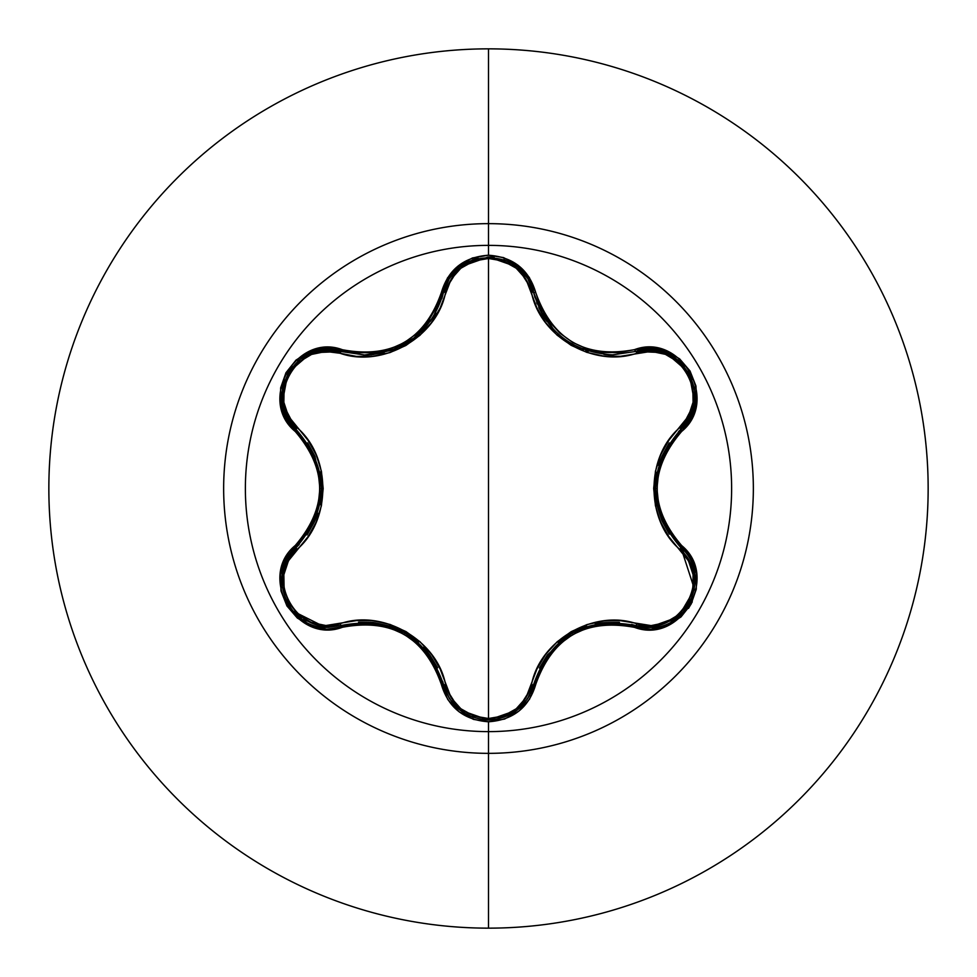 <?xml version="1.0" encoding="UTF-8"?>
<svg xmlns="http://www.w3.org/2000/svg" width="977" height="977" viewBox="0 0 977 977"><rect width="100%" height="100%" fill="white"/><g stroke="black" fill="none" stroke-linecap="round" stroke-linejoin="round"><path stroke-width="1.47" d="M527.836 698.262L533.601 684.45L535.75 684.401C552.371 637.224 585.308 618.209 634.537 627.368C680.542 644.783 719.841 576.76 681.69 545.593C649.07 507.564 649.07 469.497 681.69 431.407C719.805 400.314 680.627 332.229 634.537 349.632C585.357 358.815 552.432 339.813 535.75 292.599C528.85 269.42 513.108 256.963 488.5 255.217L488.5 245.374A243.126 243.126 0 0 1 731.626 488.5A243.126 243.126 0 0 1 488.5 731.626A243.126 243.126 0 0 1 245.374 488.5A243.126 243.126 0 0 1 488.5 245.374L488.5 255.217L472.416 257.977L458.213 265.891L447.503 277.92L436.218 307.547L428.121 321.274L417.374 333.108L404.295 342.609L389.554 349.192L373.886 352.599L357.936 352.746L326.135 347.727L309.904 351.341L296.007 360.098L285.968 372.75L280.668 387.808L280.546 403.696L285.602 418.828L305.545 443.35L313.361 457.212L318.221 472.416L319.906 488.476L318.246 504.511L313.373 519.764L305.545 533.637L285.333 558.685L280.362 574.549L281.01 590.963L286.957 605.972L297.362 618.075L311.065 626.11L326.709 629.298L357.936 624.254L373.873 624.401L389.493 627.784L404.258 634.378L417.326 643.843L428.109 655.714L436.218 669.44L447.771 699.508L459.019 711.744L473.552 719.402L488.5 721.783L488.5 731.626A243.126 243.126 0 0 1 245.374 488.5A243.126 243.126 0 0 1 488.5 245.374L488.5 223.648A264.852 264.852 0 0 1 753.352 488.5A264.852 264.852 0 0 1 488.5 753.352L488.5 928.15A439.65 439.65 0 0 0 928.15 488.5A439.65 439.65 0 0 0 488.5 48.85L488.5 223.648A264.852 264.852 0 0 0 223.648 488.5A264.852 264.852 0 0 0 488.5 753.352L488.5 731.626L488.5 753.352A264.852 264.852 0 0 0 753.352 488.5A264.852 264.852 0 0 0 488.5 223.648L488.5 245.374A243.126 243.126 0 0 1 731.626 488.5A243.126 243.126 0 0 1 488.5 731.626L488.5 721.783C513.108 720.049 528.85 707.58 535.75 684.401L533.601 684.45L517.468 709.913L488.549 720.049L480.599 719.365M287.091 559.479L296.251 547.413A2.345 0.733 -133.4 0 0 297.093 549.355C262.52 577.187 298.803 639.813 340.081 623.729C382.886 608.634 437.354 640.253 445.597 684.645C451.655 705.431 465.956 716.715 488.5 718.51C511.056 716.776 525.394 705.492 531.5 684.694C539.866 640.143 594.382 608.842 636.906 623.827C678.294 639.85 714.395 577.126 679.821 549.416C645.345 519.898 645.492 456.906 679.821 427.584C714.419 399.788 678.209 337.126 636.906 353.173C594.138 368.195 539.768 336.638 531.5 292.306C525.394 271.508 511.069 260.236 488.5 258.49L503.24 261.006L516.21 268.211L525.931 279.092L536.947 307.975L545.569 322.495L557.049 335.111L571.093 345.296L586.908 352.392L603.639 356.068L620.542 356.287L651.134 351.378L665.398 354.346L678.099 361.942L687.661 373.446L692.84 387.478L693.072 402.304L688.492 416.165L668.952 440.138L660.672 454.879L655.482 471.146L653.674 488.427L655.445 505.695L660.635 522.036L668.915 536.8L688.492 560.835L693.072 574.659L692.852 589.461L687.698 603.493L678.148 615.009L665.435 622.642L651.134 625.61L620.615 620.713L603.725 620.92L587.067 624.559L571.227 631.63L557.171 641.779L545.618 654.431L536.971 668.964L525.919 697.908L516.21 708.789L503.253 715.994L488.5 718.51L488.5 258.49C465.968 260.273 451.667 271.557 445.597 292.355A2.345 0.733 13.3 0 0 443.485 292.587L433.153 317.195L415.115 337.321L391.276 350.462L364.616 354.981L341.352 351.561A2.345 0.733 -73.3 0 0 340.081 353.271L356.397 356.397L373.299 356.202L389.982 352.575L405.846 345.492L419.915 335.331L431.48 322.654L440.126 308.109L451.142 279.141L460.839 268.26L473.76 261.042L488.5 258.49L488.5 718.51L473.772 715.97L460.839 708.752L451.142 697.847L440.151 668.952L431.529 654.407L420.037 641.779L405.98 631.582L390.141 624.486L373.385 620.798L356.471 620.59L325.866 625.524L311.602 622.581L298.889 614.997L289.314 603.517L284.112 589.485L283.867 574.659L288.435 560.786L307.938 536.813L316.206 522.072L321.384 505.83L323.179 488.573L321.421 471.329L316.243 455.001L307.975 440.248L288.435 416.214L283.867 402.377L284.099 387.576L289.277 373.556L298.84 362.04L311.565 354.431L325.854 351.476L340.081 353.271A2.345 0.733 106.7 0 1 341.339 351.561L326.587 349.644M546.9 321.47L543.969 317.146L533.601 292.55L535.005 297.692M563.35 338.286L562.044 337.273M588.435 351.207L585.87 350.364M585.773 350.34L588.386 351.195M603.896 354.395L612.457 354.859L635.648 351.464A2.345 0.733 -106.6 0 1 636.906 353.173A2.345 0.733 73.4 0 0 635.648 351.464L665.789 352.721L689.029 372.725L694.671 402.854L680.664 429.538L678.526 431.626M582.329 349.045L583.696 349.583M543.908 317.061L546.839 321.384M557.879 333.719L561.763 337.041M538.73 307.474L543.786 316.853M693.988 570.629L680.664 547.462L694.036 570.812L691.997 598.095L674.838 619.528L648.899 627.478L674.826 619.528L691.203 600M692.046 597.973L694.024 570.763M517.566 709.839L527.543 698.726M498.355 718.999L517.419 709.949M341.376 625.427L341.364 625.439A2.345 0.733 73.3 0 1 340.081 623.729A2.345 0.733 -106.7 0 0 341.352 625.439L327.246 627.381M488.5 48.85A439.65 439.65 0 0 1 928.15 488.5A439.65 439.65 0 0 1 488.5 928.15A439.65 439.65 0 0 1 48.85 488.5A439.65 439.65 0 0 1 488.5 48.85A439.65 439.65 0 0 0 48.85 488.5A439.65 439.65 0 0 0 488.5 928.15L488.5 753.352A264.852 264.852 0 0 1 223.648 488.5A264.852 264.852 0 0 1 488.5 223.648L488.5 48.85M692.253 601.869L688.504 608.366M325.292 627.307L292.648 610.93M288.056 604.409L284.71 597.399M282.341 573.67L284.966 564.083M449.09 697.969L443.485 684.401A2.345 0.733 166.7 0 0 445.597 684.645A2.345 0.733 -13.3 0 1 443.485 684.413L442.74 681.506M430.246 655.506L423.493 647.372M389.896 626.062L373.788 622.544L405.125 632.864L429.758 654.846L449.237 698.225M373.409 622.496L372.738 622.434M531.5 684.694A2.345 0.733 -166.6 0 0 533.601 684.45A2.345 0.733 13.4 0 1 531.5 684.694M529.497 695.368L527.898 698.152M527.104 699.398L517.786 709.656M517.468 709.913L496.157 719.426M459.422 709.742L451.826 701.95M636.906 623.827A2.345 0.733 -73.4 0 1 635.648 625.536A2.345 0.733 106.6 0 0 636.906 623.827M635.38 625.463L631.606 624.437M619.455 622.447L603.847 622.605M694.464 589.412L678.368 616.89L648.899 627.478L635.648 625.536C584.857 616.194 550.845 635.832 533.601 684.45L547.328 654.956L571.911 633.011L603.224 622.679L595.249 623.998M571.472 633.267L568.919 634.83M564.987 637.505L558.392 642.805M679.821 549.416A2.345 0.733 133.3 0 0 680.664 547.462A2.345 0.733 -46.7 0 1 679.821 549.416M680.993 547.779L694.5 589.253M679.821 427.584A2.345 0.733 -133.3 0 1 680.664 429.526A2.345 0.733 46.7 0 0 679.821 427.584M662.259 455.441L658.583 465.357M655.323 492.591L656.935 505.072M656.935 505.109L661.942 520.826L655.213 488.524L661.93 456.198L689.713 417.716M662.088 521.168L662.369 521.779M647.788 349.534L650.084 349.546M652.099 349.632L665.435 352.575M665.691 352.685L684.523 366.253M689.188 373.006L692.217 379.467M531.5 292.306A2.345 0.733 166.6 0 1 533.601 292.55A2.345 0.733 -13.4 0 0 531.5 292.306M536.666 302.516L537.203 303.896M538.986 308.024L553.8 329.75M558.05 333.89L559.809 335.429M564.621 339.227L574 345.15M578.958 347.604L605.789 354.578M527.971 278.946L533.601 292.55L535.75 292.599L529.302 277.456L518.054 265.231L503.509 257.586L488.5 255.217C463.928 257 448.199 269.481 441.348 292.648L443.485 292.599L449.249 278.775L443.485 292.599A2.345 0.733 -166.7 0 1 445.597 292.355C437.269 336.967 382.642 368.329 340.081 353.271C298.718 337.199 262.544 399.898 297.093 427.645A2.345 0.733 -46.6 0 0 296.251 429.587A2.345 0.733 133.4 0 1 297.093 427.645C331.484 457.163 331.337 520.033 297.093 549.355A2.345 0.733 46.6 0 1 296.251 547.413L299.231 544.445M449.335 278.628L459.312 267.344M340.02 351.183L364.616 354.981C405.54 352.111 431.822 331.325 443.485 292.599L459.617 267.1L488.256 256.951M494.167 257.293L488.524 256.951L517.468 267.087L533.601 292.55L527.873 278.799M517.737 267.307L527.58 278.335M365.08 354.981L367.279 354.932M371.37 354.7L384.144 352.587M399.63 347.03L403.049 345.284M407.03 342.988L409.595 341.352M412.77 339.129L431.016 320.407M441.812 298.62L442.947 294.736M288.508 420.025L282.329 403.232L286.92 417.203M282.28 402.951L284.612 379.858M288.142 372.445L292.221 366.583M307.022 534.932L314.679 521.352M287.189 417.716L314.936 456.21L321.641 488.476L314.936 520.765L317.781 513.206M321.641 487.975L321.567 484.983M321.213 480.232L319.919 471.879M302.162 619.467L328.052 627.381L302.101 619.43L284.942 597.997L282.915 570.739L296.251 547.413L287.348 558.991M284.844 597.729L287.568 603.566M292.208 610.393L302.125 619.442M286.322 560.981L282.939 570.605L282.231 587.8M314.936 520.765L296.251 547.413L295.225 545.532C257.134 576.674 296.397 644.722 342.463 627.258L341.352 625.439L373.788 622.544M373.727 622.532L358.583 622.251M401.547 630.922L390.287 626.196M418.364 642.414L408.911 635.197M437.611 667.841L429.941 655.091M463.403 712.624L473.356 717.484M482.174 719.609L488.549 720.049L459.605 709.888L443.485 684.401C426.192 635.673 392.143 616.011 341.352 625.439L328.052 627.381C287.726 629.872 265.536 572.705 296.251 547.413C329.725 508.101 329.725 468.826 296.251 429.587L282.268 402.854L287.971 372.725L311.236 352.77L341.352 351.561L342.463 349.742L341.352 351.561C297.533 334.977 259.98 399.825 296.251 429.587L295.225 431.468L296.251 429.587M449.615 698.811L458.897 709.314M603.224 622.679L648.899 627.478L635.648 625.536L634.537 627.368L635.648 625.536L648.899 627.478C689.176 629.994 711.464 572.803 680.664 547.462L661.942 520.826M547.291 655.005L539.426 668.048M568.223 635.282L558.722 642.512M586.762 626.33L575.734 630.947M619.186 622.422L603.53 622.642M661.966 520.875L669.294 534.138M656.849 472.282L655.335 484.079M669.257 442.899L662.052 455.917M665.41 352.575L651.036 349.571M650.45 349.558L635.648 351.464C679.552 334.928 716.935 399.886 680.664 429.538C647.104 468.875 647.104 508.187 680.664 547.462L681.69 545.593L680.664 547.462M682.703 364.189L680.016 361.539M679.113 360.733L665.618 352.648M695.123 398.567L694.378 387.112M691.545 377.781L689.078 372.823M690.031 417.106L694.635 403.122M459.19 267.442L449.53 278.323M478.022 258.16L474.285 259.198M473.271 259.54L459.471 267.222M514.049 264.596L503.79 259.528M527.519 278.237L518.152 267.649M459.617 267.1L488.549 256.951L517.468 267.087M433.3 316.963L435.669 312.921M415.237 337.236L419.353 333.707M430.234 321.506L433.19 317.122M392.742 349.949L396.772 348.325M408.032 342.365L408.838 341.852M364.616 354.981L373.849 354.456M283.745 382.471L282.793 386.123M282.548 387.307L282.292 403.037M307.303 354.529L297.753 360.904M291.097 368.011L287.934 372.787M325.903 349.668L311.492 352.673M314.912 456.161L307.572 442.862M321.518 484.152L320.004 472.306M320.004 504.682L321.531 492.823M307.169 534.712L314.814 521.046M341.352 625.439L342.463 627.258C391.704 618.038 424.665 637.065 441.348 684.352L443.485 684.401L441.348 684.352C448.199 707.519 463.928 720 488.5 721.783L504.608 719.048L518.824 711.158L529.571 699.129L540.879 669.526L548.976 655.811L559.711 644.002L572.778 634.525L587.495 627.942L603.139 624.535L619.076 624.364L650.865 629.359L667.083 625.72L680.981 616.951L691.008 604.299L696.283 589.241L696.393 573.352L691.337 558.221L671.346 533.698L663.505 519.825L658.632 504.596L656.959 488.524L658.62 472.465L663.505 457.199L671.346 443.302L681.69 431.407L680.664 429.538L681.69 431.407L691.594 418.266L696.577 402.414L695.942 385.988L690.006 370.967L679.613 358.864L665.923 350.816L650.291 347.617L634.537 349.632L635.648 351.464L634.537 349.632L619.076 352.624L603.163 352.465L587.568 349.082L572.815 342.5L559.76 333.047L548.989 321.201L540.879 307.486L535.75 292.599L533.601 292.55C545.337 331.264 571.618 352.025 612.457 354.859L635.648 351.464M533.601 684.45C527.018 706.505 512.009 718.376 488.549 720.049C465.076 718.364 450.055 706.481 443.485 684.401M296.251 547.413L295.225 545.532C327.759 507.478 327.759 469.461 295.225 431.468C257.098 400.252 296.483 332.265 342.463 349.742C391.753 358.938 424.714 339.911 441.348 292.648L443.485 292.599C451.069 246.302 526.017 246.314 533.601 292.55"/></g></svg>
